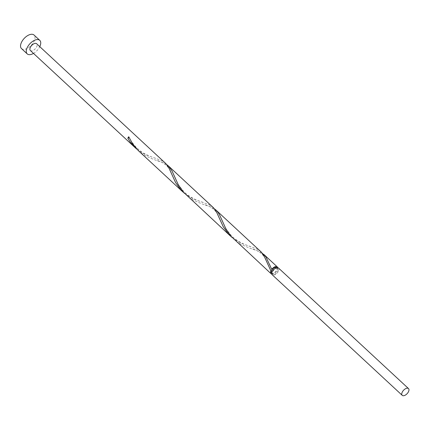 <?xml version="1.0" encoding="UTF-8"?>
<svg xmlns="http://www.w3.org/2000/svg" width="430" height="430" viewBox="0 0 430 430"><rect width="100%" height="100%" fill="white"/><g stroke="black" fill="none" stroke-linecap="round" stroke-linejoin="round"><path stroke-width="0.32" stroke-dasharray="2.15 1.61" d="M278.446 267.976A4.617 2.467 -47.2 0 1 277.721 272.308A4.617 2.467 -47.2 0 1 273.157 275.13A4.617 2.467 -47.2 0 1 272.174 274.743M273.587 274.378A3.693 1.973 -47.2 0 1 272.797 274.066A3.693 1.973 -47.2 0 1 273.378 270.599A3.693 1.973 -47.2 0 1 277.033 268.341A3.693 1.973 -47.2 0 1 277.823 268.653A3.693 1.973 -47.2 0 1 277.237 272.12A3.693 1.973 -47.2 0 1 273.587 274.378M276.678 267.589A3.693 1.973 -47.2 0 1 276.098 271.056A3.693 1.973 -47.2 0 1 272.443 273.313A3.693 1.973 -47.2 0 1 271.658 273.007M21.5 48.585A9.229 4.934 132.8 0 0 23.473 49.359A9.229 4.934 132.8 0 0 32.599 43.715A9.229 4.934 132.8 0 0 34.051 35.045M184.513 193.371L191.124 197.736L195.026 199.563L208.91 204.621L213.065 207.346M30.358 50.503A4.617 2.467 132.8 0 0 31.347 50.891A4.617 2.467 132.8 0 0 35.91 48.069A4.617 2.467 132.8 0 0 36.636 43.736M136.837 149.162L143.448 153.526L147.35 155.348L161.234 160.411L165.394 163.137M166.802 164.658L163.862 163.04L153.693 159.439L145.921 156.036L142.158 153.714L138.32 150.618M262.149 253.076L259.215 251.464L249.04 247.863L241.268 244.46L237.505 242.133L233.667 239.037M277.715 267.616A4.617 2.467 -47.2 0 1 276.114 271.819A4.617 2.467 -47.2 0 1 272.013 274.071A4.617 2.467 -47.2 0 1 271.76 274.039M232.184 237.58L238.8 241.945L242.703 243.772L256.586 248.836L260.741 251.555M214.479 208.867L211.538 207.255L201.364 203.653L193.591 200.251L189.834 197.924L185.991 194.828M33.492 53.406A9.229 4.934 132.8 0 0 39.77 46.639M128.715 136.74A0.924 0.494 -47.2 0 1 128.914 136.885A0.924 0.494 -47.2 0 1 128.935 137.218M272.797 274.066L271.717 273.061M277.823 268.653L276.737 267.643M155.655 158.304C151.967 157.208 148.243 155.655 144.485 153.644C142.717 152.886 139.954 150.79 136.202 147.339C132.118 142.609 129.688 139.126 128.914 136.885M171.758 174.456C169.839 166.216 161.723 161.357 156.66 160.454M203.331 202.514L197.934 200.59C196.741 200.294 188.152 196.349 183.879 191.549C179.858 186.916 177.445 183.465 176.644 181.202L173.978 175.3M219.434 218.666C217.516 210.426 209.399 205.567 204.336 204.664M251.007 246.723L245.611 244.799C244.417 244.503 235.828 240.564 231.55 235.758C227.529 231.125 225.121 227.68 224.315 225.411L221.654 219.51M267.111 262.875C265.192 254.635 257.07 249.782 252.007 248.879M271.937 269.519L269.33 263.719"/><path stroke-width="0.64" d="M407.511 388.188A4.617 2.467 132.8 0 0 402.948 391.01A4.617 2.467 132.8 0 0 402.222 395.342A4.617 2.467 132.8 0 0 403.211 395.729A4.617 2.467 132.8 0 0 407.774 392.907A4.617 2.467 132.8 0 0 408.5 388.575A4.617 2.467 132.8 0 0 407.511 388.188M402.222 395.342L272.174 274.743A4.617 2.467 -47.2 0 1 272.899 270.411A4.617 2.467 -47.2 0 1 277.463 267.584A4.617 2.467 -47.2 0 1 278.446 267.976L408.5 388.575M271.717 273.061L271.658 273.007A3.693 1.973 -47.2 0 1 271.835 270.153A3.693 1.973 -47.2 0 1 275.888 267.277A3.693 1.973 -47.2 0 1 276.678 267.589L276.737 267.643M39.77 46.639A9.229 4.934 132.8 0 0 39.775 40.35A9.229 4.934 132.8 0 0 37.802 39.576A9.229 4.934 132.8 0 0 28.676 45.22A9.229 4.934 132.8 0 0 27.219 53.89A9.229 4.934 132.8 0 0 29.192 54.664A9.229 4.934 132.8 0 0 33.492 53.406M39.775 40.35L34.051 35.045A9.229 4.934 132.8 0 0 32.078 34.271A9.229 4.934 132.8 0 0 22.951 39.915A9.229 4.934 132.8 0 0 21.5 48.585L27.219 53.89M128.935 137.218A0.924 0.494 -47.2 0 1 127.855 138.24L130.182 141.938L135.278 147.796L30.358 50.503A4.617 2.467 132.8 0 1 31.084 46.171A4.617 2.467 132.8 0 1 35.647 43.349A4.617 2.467 132.8 0 1 36.636 43.736L165.889 163.62L169.157 168.474L175.531 182.449L180.616 189.625L184.513 193.371M135.278 147.796L136.837 149.162M127.855 138.24A4.617 2.467 -47.2 0 1 128.715 136.74L132.849 144.222L138.32 150.618L182.954 192.006M271.76 274.039A4.617 2.467 -47.2 0 1 271.029 273.679L230.894 236.161L225.938 228.921L219.66 215.086L218.123 212.495L216.107 210.162L261.241 252.039L264.509 256.898L270.884 270.868A0.924 0.494 132.8 0 0 271.835 270.153A0.924 0.494 132.8 0 0 271.937 269.519A0.924 0.494 132.8 0 0 271.738 269.368A4.617 2.467 -47.2 0 1 276.318 266.525A4.617 2.467 -47.2 0 1 277.302 266.912A4.617 2.467 -47.2 0 1 277.715 267.616M271.738 269.368L265.917 256.882L262.149 253.076M271.029 273.679A4.617 2.467 -47.2 0 1 270.884 270.868M230.63 236.22L183.218 191.952L178.262 184.712L171.984 170.871L168.431 165.953L213.565 207.83L216.833 212.683L223.208 226.658L228.292 233.839L232.184 237.58M216.107 210.162L214.479 208.867M168.431 165.953L166.802 164.658M277.302 266.912L263.784 254.372"/></g></svg>
